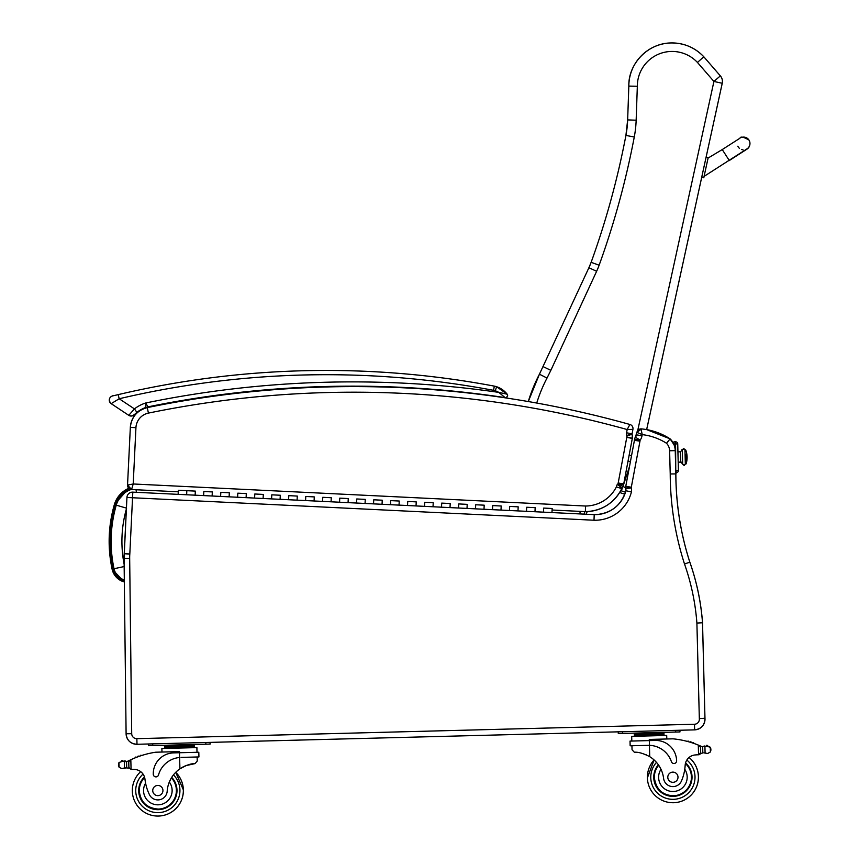 <?xml version="1.0" encoding="UTF-8"?>
<svg xmlns="http://www.w3.org/2000/svg" width="859" height="859" viewBox="0 0 859 859"><rect width="100%" height="100%" fill="white"/><g stroke="black" fill="none" stroke-linecap="round" stroke-linejoin="round"><path stroke-width="1.29" d="M131.116 489.48A23.687 23.687 -91.5 0 0 116.244 505.156C110.263 526.159 109.522 547.355 114.022 568.733A14.99 14.99 -91.5 0 0 124.308 579.922M116.244 505.156L126.595 508.184M109.2 537.251L111.391 565.641L109.2 537.251M160.751 404.342C156.037 405.255 156.037 405.255 160.751 404.342C156.037 405.255 156.037 405.255 160.751 404.342C165.465 403.451 165.465 403.451 160.751 404.342C165.465 403.451 165.465 403.451 160.751 404.342C156.016 405.255 156.016 405.255 160.719 404.342C156.016 405.255 156.016 405.255 160.719 404.342C165.443 403.451 165.443 403.451 160.73 404.342C165.443 403.451 165.443 403.451 160.73 404.342M175.386 401.658C170.662 402.495 170.662 402.495 175.386 401.658C170.662 402.495 170.662 402.495 175.386 401.658C180.122 400.831 180.122 400.831 175.386 401.658C180.122 400.831 180.122 400.831 175.386 401.658M326.152 386.496A1020.75 1020.75 88.5 0 0 147.92 406.887A17.008 17.008 -91.5 0 0 147.877 406.887A17.008 17.008 -91.5 0 0 145.332 407.617L145.343 407.628A17.008 17.008 -91.5 0 1 147.92 406.887L147.898 406.887A1020.75 1020.75 -91.5 0 1 325.969 386.496A1020.75 1020.75 -91.5 0 0 147.92 406.887L147.92 406.887A17.008 17.008 -91.5 0 0 147.909 406.887A17.008 17.008 -91.5 0 0 145.364 407.617A17.008 17.008 -91.5 0 0 145.343 407.628L145.321 407.628A31.794 31.794 -91.5 0 0 137.075 412.256L134.144 414.811L137.043 412.256A31.794 31.794 88.5 0 1 145.343 407.628A31.794 31.794 -91.5 0 0 137.043 412.256A31.794 31.794 88.5 0 1 145.311 407.628L145.364 407.617M147.877 406.887L145.751 402.978L145.332 407.617A17.008 17.008 -91.5 0 0 145.321 407.628A17.008 17.008 -91.5 0 1 147.898 406.887A1020.75 1020.75 88.5 0 1 505.167 397.62A2.126 2.126 -91.5 0 0 507.175 394.206A2.126 2.126 -91.5 0 1 505.489 397.642A2.126 2.126 -91.5 0 0 507.197 394.227L507.186 394.206A22.538 22.538 -91.5 0 0 496.652 386.743A17.008 17.008 -91.5 0 0 494.344 386.131A17.008 17.008 88.5 0 1 496.652 386.743A17.008 17.008 -91.5 0 0 494.344 386.131A908.049 908.049 -91.5 0 0 302.84 370.755L302.851 370.755A908.049 908.049 88.5 0 1 494.344 386.131A17.008 17.008 88.5 0 1 496.652 386.743A22.538 22.538 88.5 0 1 507.186 394.206L507.154 394.195M131.266 416.046A4.252 4.252 -91.5 0 0 134.144 414.811A4.252 4.252 -91.5 0 1 131.266 416.046A4.252 4.252 -91.5 0 0 134.122 414.811A4.252 4.252 -91.5 0 1 128.775 415.337A4.252 4.252 -91.5 0 0 134.144 414.811L131.266 416.046A4.252 4.252 -91.5 0 0 134.122 414.811L131.244 416.046A4.252 4.252 -91.5 0 1 128.775 415.337L131.234 416.046M325.84 386.507L326.935 386.475M327.225 386.464L328.331 386.443M328.739 386.432L329.695 386.41M175.365 401.658C170.64 402.495 170.64 402.495 175.365 401.658C170.64 402.495 170.64 402.495 175.365 401.658C180.089 400.831 180.089 400.831 175.365 401.658C180.089 400.831 180.089 400.831 175.365 401.658M505.189 397.62C507.347 397.373 508.023 396.246 507.197 394.227L496.652 386.743L494.344 386.131C431.057 374.234 367.233 369.112 302.851 370.755L302.83 370.755A908.049 908.049 88.5 0 1 494.322 386.131A17.008 17.008 88.5 0 1 496.631 386.743A17.008 17.008 -91.5 0 0 494.322 386.131L493.528 390.319A12.756 12.756 88.5 0 1 495.256 390.77A18.286 18.286 88.5 0 1 498.746 392.37L505.167 397.62C507.325 397.373 508.002 396.246 507.175 394.227A2.126 2.126 -91.5 0 0 507.154 394.206L498.746 392.37A1025.002 1025.002 -91.5 0 0 145.751 402.978A36.046 36.046 -91.5 0 0 134.444 408.895L136.914 412.374L145.343 407.628L137.043 412.256M495.256 390.77L496.62 386.743L494.322 386.131A17.008 17.008 88.5 0 1 496.631 386.743A17.008 17.008 -91.5 0 0 494.322 386.131A908.049 908.049 -91.5 0 0 118.209 394.625L113.485 395.741C113.796 395.065 105.893 397.814 111.176 403.655L119.176 398.759L118.209 394.625M505.307 397.642A2.126 2.126 -91.5 0 0 507.154 394.206L507.154 394.206A22.538 22.538 -91.5 0 0 496.62 386.743A22.538 22.538 88.5 0 1 507.154 394.206L507.594 395.784L506.531 397.363L507.615 395.784L507.186 394.206M493.528 390.319A903.797 903.797 88.5 0 0 119.176 398.759L134.444 408.895L128.775 415.337L111.176 403.655A4.252 4.252 88.5 0 1 112.518 395.978M720.347 75.882L713.915 81.455L722.226 83.269A8.504 8.504 88.5 0 0 720.347 75.882L703.789 56.769A43.251 43.251 -91.5 0 0 628.831 86.104L627.65 119.906A102.071 102.071 88.5 0 1 625.921 135.421A827.539 827.539 88.5 0 1 591.132 262.317A68.054 68.054 88.5 0 1 588.909 267.718L539.431 374.202A159.355 159.355 -91.5 0 0 528.285 401.55A1025.002 1025.002 -91.5 0 0 327.311 386.937A1025.002 1025.002 88.5 0 1 528.285 401.55L539.431 374.202L588.909 267.718L596.629 271.294A76.558 76.558 -91.5 0 0 599.131 265.216A836.043 836.043 -91.5 0 0 634.275 137.01A110.586 110.586 -91.5 0 0 636.154 120.206L637.335 86.254L628.831 86.104C628.144 64.296 647.428 43.175 670.965 42.95A43.251 43.251 88.5 0 1 670.986 42.95A43.251 43.251 88.5 0 1 703.8 56.769L720.357 75.882A8.504 8.504 88.5 0 1 722.247 83.269L701.771 176.986L703.854 177.437L708.16 157.712L706.077 157.261L722.247 83.269A8.504 8.504 0 0 0 720.357 75.882L703.8 56.769C694.845 47.46 683.904 42.853 670.986 42.95A43.251 43.251 88.5 0 1 670.986 42.95A43.251 43.251 88.5 0 1 703.8 56.769L703.789 56.78M619.672 492.518L624.804 494.226L625.47 492.207L620.767 490.639L621.433 490.865L622.689 486.795M625.47 492.207A4.252 4.252 -91.5 0 0 625.524 492.218L621.433 490.865M536.725 403.043A150.84 150.84 88.5 0 1 547.011 378.057L539.431 374.202M547.011 378.057L550.844 370.347L543.178 366.664M637.335 86.254A34.747 34.747 88.5 0 1 697.454 62.449L703.789 56.769M701.782 176.986L646.655 429.607L670.117 438.874A17.008 17.008 88.5 0 1 674.014 444.672A17.008 17.008 -91.5 0 0 670.117 438.874A63.791 63.791 -91.5 0 0 646.655 429.607A63.791 63.791 88.5 0 1 670.117 438.874L674.014 444.672M126.939 497.479A5.616 5.616 88.5 0 1 132.404 492.143L132.393 492.143A5.616 5.616 88.5 0 1 132.49 492.132A5.616 5.616 0 0 0 126.939 497.479L124.061 558.393L126.101 733.769C126.821 740.297 130.461 743.797 137 744.281L136.86 738.665L694.48 724.244L136.86 738.665A5.014 5.014 88.5 0 1 131.706 733.704L129.677 558.329A49.672 49.672 88.5 0 1 129.806 554.119L124.211 553.701L129.816 553.98L132.544 497.748L126.939 497.479L124.211 553.701A55.287 55.287 -91.5 0 0 124.061 558.393L126.101 733.769A10.63 10.63 -91.5 0 0 137 744.281L694.63 729.86C701.416 728.915 704.852 725.06 704.938 718.264L702.49 621.98L704.971 718.264C704.874 725.05 701.438 728.915 694.652 729.86L694.652 729.86A10.63 10.63 -91.5 0 0 704.96 718.264L704.96 718.264A10.63 10.63 88.5 0 1 694.652 729.86A10.63 10.63 -91.5 0 0 704.96 718.264L702.512 621.98L704.938 718.264A10.63 10.63 88.5 0 1 694.63 729.86A10.63 10.63 -91.5 0 0 704.938 718.264L702.49 621.98L701.696 622.818L696.896 623.054L699.333 718.629L704.96 718.264L702.49 622.002A235.162 235.162 -91.5 0 0 689.852 562.194L689.831 562.194A235.162 235.162 88.5 0 1 702.479 622.002C700.869 601.536 696.66 581.586 689.852 562.194A291.008 291.008 88.5 0 1 675.861 473.9L675.861 473.9A291.008 291.008 -91.5 0 0 689.852 562.194A235.162 235.162 88.5 0 1 702.458 622.023A235.162 235.162 -91.5 0 0 689.831 562.194A291.008 291.008 88.5 0 1 675.84 473.9L676.334 472.643A2.126 2.126 -90.7 0 0 678.427 470.464A2.126 2.126 89.3 0 1 676.355 472.643L676.355 472.643A2.126 2.126 -90.7 0 0 678.406 470.464L678.062 457.171L678.406 470.464A2.126 2.126 89.3 0 1 676.334 472.643L675.861 473.9C675.979 504.05 680.639 533.482 689.852 562.194C696.638 581.586 700.847 601.536 702.458 622.023M584.013 514.133L584.904 511.62L584.013 514.133M637.195 431.476A4.252 4.252 88.5 0 1 637.936 430.305M638.881 429.511A4.252 4.252 88.5 0 1 641.007 428.877L641.007 428.877A4.252 4.252 88.5 0 1 641.523 428.899L641.523 428.899A63.791 63.791 88.5 0 1 670.084 438.874L670.084 438.874A17.008 17.008 88.5 0 1 674.014 444.737L670.084 438.874A63.791 63.791 -91.5 0 0 641.523 428.899A4.252 4.252 -91.5 0 0 636.938 432.345L642.221 434.622L641.007 428.877M132.49 492.132A5.616 5.616 88.5 0 1 132.812 492.143L178.135 494.354L132.812 492.143A5.616 5.616 0 0 0 132.404 492.143A5.616 5.616 88.5 0 1 132.812 492.143L178.135 494.354L178.339 490.274L186.833 490.682L186.639 494.763L186.833 490.682L178.339 490.274M543.672 508.077L552.165 508.485L551.972 512.565L594.213 514.627A31.901 31.901 -91.5 0 0 595.888 514.627L595.888 514.627A31.901 31.901 88.5 0 1 594.213 514.627L543.479 512.157L543.672 508.077L543.479 512.157L551.972 512.565L552.122 509.505L551.972 512.565L594.213 514.627L534.974 511.739L535.178 507.658L534.974 511.739L526.481 511.33L526.685 507.25L526.481 511.33L534.974 511.739L517.988 510.912L518.181 506.831L517.988 510.912L509.494 510.493L509.688 506.423L509.494 510.493L517.988 510.912L500.99 510.085L501.194 506.005L500.99 510.085L492.497 509.666L492.701 505.597L492.497 509.666L500.99 510.085L484.004 509.258L484.197 505.178L484.004 509.258L475.51 508.839L475.703 504.759L475.51 508.839L484.004 509.258L467.006 508.431L467.21 504.351L467.006 508.431L458.513 508.013L458.717 503.932L458.513 508.013L467.006 508.431L450.019 507.605L450.213 503.524L450.019 507.605L441.515 507.186L441.719 503.106L441.515 507.186L450.019 507.605L433.022 506.767L433.226 502.698L433.022 506.767L424.529 506.359L424.722 502.279L424.529 506.359L433.022 506.767L416.035 505.94L416.228 501.871L416.035 505.94L407.531 505.532L407.735 501.452L407.531 505.532L416.035 505.94L399.038 505.113L399.242 501.033L399.038 505.113L390.544 504.705L390.738 500.625L390.544 504.705L399.038 505.113L382.051 504.287L382.244 500.206L382.051 504.287L373.547 503.879L373.751 499.798L373.547 503.879L382.051 504.287L365.054 503.46L365.258 499.38L365.054 503.46L356.56 503.041L356.753 498.972L356.56 503.041L365.054 503.46L348.067 502.633L348.26 498.553L348.067 502.633L339.563 502.214L339.767 498.145L339.563 502.214L348.067 502.633L331.069 501.806L331.273 497.726L331.069 501.806L322.576 501.388L322.769 497.307L322.576 501.388L331.069 501.806L314.083 500.98L314.276 496.899L314.083 500.98L305.579 500.561L305.783 496.481L305.579 500.561L314.083 500.98L297.085 500.153L297.289 496.072L297.085 500.153L288.592 499.734L288.785 495.654L288.592 499.734L297.085 500.153L280.098 499.315L280.292 495.246L280.098 499.315L271.594 498.907L271.798 494.827L271.594 498.907L280.098 499.315L263.101 498.488L263.305 494.419L263.101 498.488L254.608 498.08L254.801 494L254.608 498.08L263.101 498.488L246.103 497.662L246.308 493.581L246.103 497.662L237.61 497.254L237.814 493.173L237.61 497.254L246.103 497.662L229.117 496.835L229.31 492.755L229.117 496.835L220.623 496.427L220.817 492.347L220.623 496.427L229.117 496.835L212.119 496.008L212.323 491.928L212.119 496.008L203.626 495.589L203.83 491.52L203.626 495.589L212.119 496.008L195.133 495.181L195.326 491.101L195.133 495.181L132.812 492.143L132.544 497.748L593.999 520.232L594.213 514.627L595.888 514.627A31.901 31.901 88.5 0 1 594.213 514.627M593.999 520.232A37.517 37.517 -91.5 0 0 631.44 491.885A8.719 8.719 -91.5 0 0 631.204 487.88A2.577 2.577 88.5 0 1 631.204 487.848A10.738 10.738 88.5 0 1 631.301 487.268L639.976 441.172A10.738 10.738 88.5 0 1 640.116 440.28A1.804 1.804 88.5 0 1 640.148 440.13A9.632 9.632 -91.5 0 0 641.995 435.771L642.221 434.622A58.187 58.187 88.5 0 1 666.53 443.265A11.403 11.403 88.5 0 1 669.623 450.771L670.224 473.975L675.84 473.9A291.008 291.008 -91.5 0 0 689.831 562.194L684.505 563.987A229.546 229.546 88.5 0 1 696.896 623.054M666.53 443.265L670.084 438.874A17.008 17.008 -91.5 0 1 675.238 450.631L669.623 450.771M641.995 435.771L636.465 434.837A4.016 4.016 88.5 0 1 635.316 437.145A7.409 7.409 -91.5 0 0 634.597 439.26A16.342 16.342 -91.5 0 0 634.425 440.323L625.781 486.226A16.342 16.342 -91.5 0 0 625.653 487.01A8.193 8.193 -91.5 0 0 625.577 488.911A3.103 3.103 88.5 0 1 625.932 490.768A31.901 31.901 88.5 0 1 595.888 514.627A31.901 31.901 88.5 0 0 625.932 490.768C621.207 505.382 611.189 513.338 595.888 514.627M694.62 729.86A10.63 10.63 -91.5 0 0 694.63 729.86L694.48 724.244A5.014 5.014 88.5 0 0 699.333 718.629M631.44 491.885L625.932 490.768L625.577 488.911L625.653 487.01L631.204 487.848L625.577 488.911M639.976 441.172L634.425 440.323L625.781 486.226L631.301 487.268M640.116 440.28L634.597 439.26L636.938 432.345L641.512 428.899C651.841 429.94 661.366 433.258 670.084 438.874M640.148 440.13L635.316 437.145M147.286 407.606A21.26 21.26 -91.5 0 0 130.332 427.406C131.491 416.959 137.139 410.355 147.286 407.606C206.675 395.398 266.677 388.515 327.29 386.937A1025.002 1025.002 -91.5 0 0 147.286 407.606L148.414 413.104A1019.386 1019.386 88.5 0 1 627.177 429.543L629.883 424.475A1025.002 1025.002 -91.5 0 0 327.29 386.937L327.311 386.937A1025.002 1025.002 -91.5 0 0 327.3 386.937A1025.002 1025.002 88.5 0 1 629.894 424.475L629.894 424.475A4.252 4.252 88.5 0 1 629.905 424.475A4.252 4.252 88.5 0 1 632.933 429.317L632.922 429.36A4.252 4.252 88.5 0 1 632.922 429.36L627.177 429.543L626.565 432.786A9.084 9.084 -91.5 0 0 626.447 435.438L632.031 434.171A9.782 9.782 88.5 0 1 632.117 434.429L632.117 434.429A7.699 7.699 88.5 0 1 632.342 438.176L632.342 438.176A7.71 7.71 88.5 0 1 632.299 438.434L629.089 455.485L631.58 455.42L629.078 455.506M626.447 435.438A4.166 4.166 88.5 0 1 626.78 436.157A2.083 2.083 88.5 0 1 626.791 437.328L618.19 482.983A2.598 2.598 88.5 0 1 618.115 483.316A1.707 1.707 88.5 0 1 617.31 484.433A8.611 8.611 -91.5 0 0 616.365 486.935A34.789 34.789 88.5 0 1 585.505 506.026L133.209 483.982L127.54 485.077A4.252 4.252 -91.5 0 0 131.577 489.533L133.209 483.982L135.937 427.675A15.655 15.655 88.5 0 1 148.414 413.104M135.937 427.675L130.332 427.406L127.54 485.077L131.577 489.533L178.264 491.799M552.09 510.021L585.376 511.642A40.405 40.405 -91.5 0 0 586.364 511.631L586.364 511.631A40.405 40.405 -91.5 0 0 621.798 488.599A40.405 40.405 88.5 0 1 586.364 511.631L585.376 511.642L586.364 511.631C602.503 510.6 614.314 502.923 621.809 488.599L621.809 488.599A3.006 3.006 88.5 0 1 621.916 487.848L621.927 487.848A3.006 3.006 -91.5 0 0 621.809 488.599L621.927 487.848A6.958 6.958 -91.5 0 0 622.925 486.387L625.567 487.751M585.505 506.026L585.376 511.642M629.883 424.475A4.252 4.252 88.5 0 1 632.922 429.36L632.074 433.849A3.468 3.468 -91.5 0 0 632.031 434.171A3.468 3.468 88.5 0 1 632.074 433.849L626.565 432.786M618.19 482.983L623.72 483.971A8.203 8.203 88.5 0 1 623.559 484.701L623.559 484.701A7.323 7.323 88.5 0 1 621.927 487.848L617.31 484.433M618.115 483.316L623.559 484.701A8.203 8.203 -91.5 0 0 623.72 483.971L632.299 438.434A7.71 7.71 -91.5 0 0 632.117 434.429A9.782 9.782 -91.5 0 0 632.031 434.171L626.78 436.157M617.932 483.8L622.925 486.387A7.323 7.323 -91.5 0 0 623.559 484.701L621.927 487.848M616.365 486.935L621.798 488.599M626.812 437.177L632.342 438.176L632.117 434.429M626.791 437.328L632.299 438.434L629.089 455.485M171.209 778.2L169.32 782.023A29.657 29.657 88.5 0 0 167.194 791.182A9.374 9.374 88.5 0 1 158.088 799.912A9.374 9.374 88.5 0 0 167.194 791.182A29.657 29.657 88.5 0 1 179.918 768.816A29.657 29.657 88.5 0 0 175.719 772.327A25.523 25.523 88.5 0 1 183.375 789.883A25.523 25.523 88.5 0 0 175.741 772.327A25.523 25.523 88.5 0 1 183.354 789.883L175.719 772.327A25.523 25.523 88.5 0 1 183.375 789.883L175.741 772.327A29.657 29.657 88.5 0 1 179.939 768.816C186.156 765.186 191.203 763.447 195.068 763.608L185.909 765.627M185.458 765.809L183.676 766.625L185.437 765.809M182.892 767.023L181.002 768.118L182.87 767.023M180.54 768.408L182.323 767.323M175.751 772.327A29.657 29.657 88.5 0 1 179.939 768.816L186.5 765.401M191.106 764.113L191.761 763.984M181.088 757.402L198.934 756.94L198.805 752.248L173.593 752.892A20.874 20.874 -91.5 0 0 153.267 774.303A2.674 2.674 -91.5 0 0 158.507 774.958A24.106 24.106 88.5 0 1 179.628 757.488A24.106 24.106 -91.5 0 0 158.507 774.958A2.674 2.674 88.5 0 1 156.005 776.901L156.005 776.901M180.519 768.408L179.918 768.816C186.135 765.186 191.181 763.447 195.047 763.608L197.248 761.02L195.047 763.608L185.888 765.627M121.924 768.633L126.724 767.871A7.162 7.162 88.5 0 1 127.97 768.129A0.666 0.666 88.5 0 0 128.184 768.161A0.666 0.666 88.5 0 1 128.195 768.161A0.666 0.666 88.5 0 0 128.85 767.484A0.666 0.666 88.5 0 1 128.184 768.161M186.478 765.401L179.918 768.816L179.467 751.593L155.747 752.205A90.42 90.42 88.5 0 0 130.826 759.753L129.892 760.194A90.42 90.42 88.5 0 0 128.56 760.849A7.162 7.162 88.5 0 1 126.541 761.514L122.944 761.192A7.162 7.162 88.5 0 1 122.923 761.192A7.162 7.162 88.5 0 0 122.977 761.203A0.666 0.666 88.5 0 0 122.289 760.43M127.787 761.181A0.666 0.666 88.5 0 1 128.002 761.149L128.012 761.149A0.666 0.666 88.5 0 1 128.678 761.793L128.732 762.996A81.047 81.047 88.5 0 1 128.775 762.985M194.145 745.118L194.198 746.396L194.145 745.118L186.725 745.311L186.757 746.578M124.974 761.611A7.162 7.162 88.5 0 1 124.276 761.536A0.666 0.666 88.5 0 1 125.618 761.611M124.458 767.957L121.892 768.633L119.1 767.248L118.456 765.369L118.971 762.524L122.923 761.192A3.35 3.35 88.5 0 0 121.699 760.999L121.71 760.999A3.35 3.35 88.5 0 0 121.634 760.999L121.667 760.999A0.666 0.666 88.5 0 1 122.397 760.43A0.666 0.666 88.5 0 1 122.944 761.203L124.297 761.536L124.437 767.967L126.703 767.871L126.541 761.514M140.865 755.244A0.666 0.666 88.5 0 1 141.456 755.566M138.331 756.103A0.666 0.666 88.5 0 1 138.922 756.425M135.797 757.037A0.666 0.666 88.5 0 1 136.398 757.359M161.975 752.044L161.879 748.5L196.904 747.598L197.022 752.291M210.122 744.087L210.101 742.391L210.144 744.087L210.101 742.391L210.122 744.087L210.079 742.391L205.827 742.498L205.87 744.195L210.122 744.087L210.079 742.391M183.375 789.883A25.523 25.523 88.5 0 1 158.528 816.05A25.523 25.523 88.5 0 0 183.375 789.883A25.523 25.523 88.5 0 1 158.518 816.05M630.173 745.784L636.702 745.623M649.318 740.598L630.023 741.092L630.152 745.784L649.436 745.333L649.318 740.598L655.213 740.447A20.874 20.874 88.5 0 1 676.624 760.773A20.874 20.874 -91.5 0 0 655.213 740.447L649.318 740.598L649.286 739.438L673.005 738.826A90.42 90.42 88.5 0 1 687.479 741.446A90.42 90.42 -91.5 0 0 684.859 740.791L684.838 740.791A90.42 90.42 -91.5 0 1 687.479 741.446A90.42 90.42 -91.5 0 0 684.838 740.791A90.42 90.42 -91.5 0 1 700.6 746.063A90.42 90.42 -91.5 0 0 693.857 743.4A90.42 90.42 88.5 0 1 698.313 745.075L699.269 745.472A90.42 90.42 -91.5 0 0 693.879 743.411A90.42 90.42 -91.5 0 0 693.857 743.4A0.666 0.666 -91.5 0 0 693.202 742.627M673.005 738.826A90.42 90.42 88.5 0 1 698.292 745.075L699.247 745.472A90.42 90.42 -91.5 0 0 691.312 742.563A90.42 90.42 -91.5 0 0 691.291 742.552A90.42 90.42 88.5 0 1 692.622 742.981A90.42 90.42 -91.5 0 0 688.725 741.789A90.42 90.42 88.5 0 1 690.045 742.176A90.42 90.42 -91.5 0 0 688.725 741.789A90.42 90.42 -91.5 0 0 687.479 741.446A0.666 0.666 -91.5 0 1 688.038 741.102A0.666 0.666 -91.5 0 0 688.059 741.102A0.666 0.666 -91.5 0 1 688.746 741.789A90.42 90.42 -91.5 0 0 688.725 741.789A0.666 0.666 -91.5 0 0 688.038 741.102M693.857 743.411A0.666 0.666 -91.5 0 0 692.612 742.992A90.42 90.42 -91.5 0 0 691.291 742.563A0.666 0.666 -91.5 0 0 690.045 742.176A90.42 90.42 -91.5 0 0 688.746 741.789M685.321 763.941L684.763 769.267A46.891 46.891 88.5 0 1 681.756 780.283A46.891 46.891 88.5 0 0 685.171 765.219A10.942 10.942 88.5 0 1 695.167 754.954A60.28 60.28 88.5 0 1 698.539 754.76L700.611 752.699A2.008 2.008 -91.5 0 1 698.689 754.76A60.28 60.28 -91.5 0 0 695.189 754.954A10.942 10.942 -91.5 0 0 689.079 757.477A10.942 10.942 88.5 0 1 695.189 754.954A60.28 60.28 88.5 0 1 698.56 754.76L700.633 752.699L700.493 748.189A81.047 81.047 -91.5 0 1 700.568 748.221M706.871 745.311A0.666 0.666 -91.5 0 1 707.548 745.848A3.35 3.35 -91.5 0 0 707.526 745.848L710.286 747.233L710.93 749.112L710.404 751.969L707.687 753.493L703.854 752.871M710.286 747.266L710.382 751.969L710.93 750.057L710.264 747.233L706.259 746.117L704.917 746.525A0.666 0.666 -91.5 0 0 703.607 746.664L702.683 746.621A7.162 7.162 -91.5 0 1 700.6 746.063A7.162 7.162 -91.5 0 0 702.683 746.621L702.823 752.967A7.162 7.162 -91.5 0 0 701.599 753.3A0.666 0.666 -91.5 0 1 701.384 753.343A0.666 0.666 -91.5 0 0 701.567 753.3A7.162 7.162 -91.5 0 1 702.823 752.967L702.845 752.967M663.953 732.963L664.018 734.241L663.953 732.963L656.534 733.156L656.577 734.434M704.273 745.999A0.666 0.666 -91.5 0 0 704.262 745.999A0.666 0.666 -91.5 0 1 704.917 746.525L702.662 746.621M691.312 742.563A0.666 0.666 -91.5 0 0 690.625 741.822M666.691 735.454L666.809 738.987L666.691 735.454L631.687 736.356L631.816 741.049M679.963 731.943L679.909 730.236L679.941 731.943L679.888 730.247L675.636 730.354L675.679 732.051L679.931 731.943L679.888 730.247M647.385 777.878L654.096 759.957A25.523 25.523 -91.5 0 0 684.118 800.137A25.523 25.523 -91.5 0 0 689.058 757.477A25.523 25.523 -91.5 0 1 673.574 802.736A25.523 25.523 -91.5 0 0 689.079 757.477A25.523 25.523 -91.5 0 1 673.574 802.736A25.523 25.523 -91.5 0 0 689.058 757.477A10.942 10.942 -91.5 0 1 695.167 754.954A60.28 60.28 -91.5 0 1 698.657 754.76A2.008 2.008 -91.5 0 0 700.611 752.699L700.472 747.276L699.247 745.472A2.008 2.008 -91.5 0 1 699.29 745.494M179.918 768.816L181.797 767.624M191.085 764.113L191.74 763.984M128.002 761.149L128.002 761.149A0.666 0.666 88.5 0 1 128.678 761.793L128.71 763.007A81.047 81.047 88.5 0 1 128.775 762.975M164.552 748.436L164.488 745.88L186.725 745.311M171.897 745.687L171.929 746.965M164.52 747.158L194.177 746.396L194.231 747.663M124.909 760.977A0.666 0.666 88.5 0 1 125.597 761.611M140.21 755.974A0.666 0.666 88.5 0 1 141.434 755.566M137.676 756.876A0.666 0.666 88.5 0 1 138.9 756.425M135.164 757.853A0.666 0.666 88.5 0 1 136.377 757.37M158.088 799.912L158.088 799.912A9.374 9.374 88.5 0 1 149.155 794.049A46.891 46.891 88.5 0 1 144.967 779.188A10.942 10.942 88.5 0 0 134.444 769.449A60.28 60.28 88.5 0 0 131.073 769.428L128.893 767.484L128.753 762.062L129.892 760.194M148.467 745.687L148.424 743.98L148.467 745.687L205.87 744.195M148.424 743.98L152.677 743.873L152.719 745.569M171.714 777.352A19.134 19.134 88.5 0 1 150.658 808.276A19.134 19.134 88.5 0 1 144.452 776.869A19.134 19.134 -91.5 0 0 158.335 809.672M183.354 789.883A25.523 25.523 88.5 0 1 147.823 814.01A25.523 25.523 88.5 0 1 140.683 771.65A25.523 25.523 88.5 0 0 147.823 814.01A25.523 25.523 88.5 0 0 175.719 772.327A25.523 25.523 88.5 0 1 158.507 816.05M139.308 791.021A18.544 18.544 88.5 0 1 144.645 777.513A18.544 18.544 88.5 0 0 139.308 791.021C140.543 802.102 146.878 808.126 158.324 809.081A18.544 18.544 88.5 0 1 139.308 791.021A18.544 18.544 88.5 0 0 174.946 797.71A18.544 18.544 88.5 0 0 171.392 777.878A18.544 18.544 88.5 0 1 158.324 809.081M152.741 790.667A5.1 5.1 -91.5 0 0 157.97 795.638A5.1 5.1 -91.5 0 0 162.942 790.409A5.1 5.1 -91.5 0 0 157.712 785.437A5.1 5.1 -91.5 0 0 152.741 790.667M631.934 745.741L632.041 749.778L634.35 752.248C638.205 751.893 643.327 753.364 649.726 756.672A29.657 29.657 88.5 0 1 663.588 778.351A9.374 9.374 88.5 0 0 673.134 786.597L673.134 786.597A9.374 9.374 88.5 0 0 681.756 780.283A9.374 9.374 88.5 0 1 673.134 786.597M645.882 754.664L646.687 755.029M674.025 763.511L674.025 763.511A2.674 2.674 -91.5 0 0 676.624 760.773A2.674 2.674 88.5 0 1 674.025 763.511A2.674 2.674 -91.5 0 1 671.416 761.697A24.106 24.106 -91.5 0 0 649.436 745.333L647.965 745.333M710.382 751.969L707.666 753.493M634.361 736.281L634.296 733.736L656.534 733.156M641.716 733.543L641.748 734.821M634.329 735.014L663.986 734.241L664.05 735.519M706.366 746.063A3.35 3.35 -91.5 0 1 707.526 745.848A0.666 0.666 -91.5 0 0 706.732 745.322A0.666 0.666 -91.5 0 0 706.227 746.127M701.18 746.321L701.18 746.321A0.666 0.666 -91.5 0 1 701.395 746.353A0.666 0.666 -91.5 0 0 700.536 747.008L700.676 752.699A0.666 0.666 -91.5 0 0 701.363 753.343M618.287 733.532L618.244 731.836L618.287 733.532L675.679 732.051M618.244 731.836L622.496 731.728L622.539 733.425M673.392 796.357A19.134 19.134 88.5 0 1 658.359 764.778A19.134 19.134 -91.5 0 0 680.983 794.564A19.134 19.134 -91.5 0 0 685.568 762.878M685.396 763.533A18.544 18.544 88.5 0 1 673.37 795.756A18.544 18.544 88.5 0 1 658.703 765.283M677.998 777.094A5.1 5.1 -91.5 0 0 672.758 772.123A5.1 5.1 -91.5 0 0 667.797 777.352A5.1 5.1 -91.5 0 0 673.026 782.324A5.1 5.1 -91.5 0 0 677.998 777.094M678.32 466.072L678.256 463.677L678.32 466.072M677.858 448.28L677.794 445.885L677.837 448.28M675.861 473.9L676.28 470.517L678.406 470.464L677.719 443.888A2.126 2.126 -90.7 0 0 675.571 441.816L675.561 441.816A2.126 2.126 89.3 0 1 675.593 441.816L675.593 441.816A2.126 2.126 89.3 0 1 677.719 443.888L678.062 457.171L677.74 443.888A2.126 2.126 -90.7 0 0 675.593 441.816A2.126 2.126 89.3 0 1 677.74 443.888L675.593 443.942L675.775 471.591M685.31 463.452L684.956 450.084A1.331 1.246 178.5 0 1 684.967 450.084L685.31 463.452L686.083 463.43L685.858 454.529A21.26 7.527 -1.5 0 1 687.071 456.945A21.26 7.527 178.5 0 0 687.06 456.569A21.26 7.527 -1.5 0 1 687.093 456.945A21.26 7.527 178.5 0 0 685.858 454.529L686.126 463.871L685.342 463.892A1.331 1.246 178.5 0 1 685.321 463.935L685.342 463.892A1.331 1.246 -1.5 0 0 685.321 463.892L685.31 463.699A1.331 1.246 178.5 0 1 684.022 464.977A1.331 1.246 178.5 0 1 682.658 463.774A1.868 1.75 -1.5 0 0 680.747 462.078L678.191 462.142L680.747 462.078L680.489 452.135M684.043 465.524L685.342 463.892L684.204 465.514L680.747 462.078A1.868 1.75 178.5 0 1 682.658 463.774L682.304 449.88C681.455 449.343 682.314 449.171 684.87 449.375L684.967 450.277A1.331 1.246 178.5 0 0 683.592 449.074A1.331 1.246 178.5 0 0 682.314 450.341L682.658 463.774A1.331 1.246 -1.5 0 0 684.022 464.977A1.331 1.246 -1.5 0 0 685.31 463.699L684.956 450.084L685.321 463.892L686.105 463.881A21.26 21.26 0 0 0 687.093 456.945A21.26 7.527 -1.5 0 1 687.082 457.321M686.105 463.881A21.26 21.26 0 0 0 685.761 450.062L683.603 448.527M678.299 466.072L678.234 463.677L678.299 466.072M675.657 441.816A2.126 2.126 0 0 0 675.561 441.816L675.571 441.816A2.126 2.126 89.3 0 1 675.625 441.816A2.126 2.126 0 0 0 675.539 441.816L675.593 443.942L674.004 443.985L674.014 444.737M675.808 472.654L676.334 472.643A2.126 2.126 0 0 0 678.406 470.464L678.202 462.486L680.757 462.421L680.478 451.791L677.923 451.855L677.719 443.888A2.126 2.126 0 0 0 675.571 441.816L673.939 441.859L674.004 443.985M627.972 461.401L630.463 461.337L627.972 461.401M749.8 144.935A6.378 6.378 -169.8 0 1 745.354 149.906A6.378 6.378 -169.8 0 0 749.8 144.935L749.864 144.613A6.378 6.378 -169.8 0 1 745.805 149.455M703.854 177.437L701.782 176.965M708.084 158.088L704.079 176.374L746.911 148.918M741.553 137.429A6.378 6.378 -169.8 0 1 749.864 144.613M743.014 149.831A6.378 6.378 -169.8 0 1 741.532 149.509M739.427 148.306A6.378 6.378 -169.8 0 1 737.817 146.202M704.015 176.761L703.789 177.792L704.101 176.374L728.915 160.44M729.141 160.3L722.247 149.563L708.074 158.067M703.789 177.77L701.706 177.341L703.789 177.792L701.706 177.341L646.655 429.607M498.005 509.935L500.99 510.085M430.037 506.627L433.022 506.767M362.068 503.31L365.054 503.46M294.1 500.002L297.085 500.153M226.132 496.695L229.117 496.835M260.116 498.349L263.101 498.488M328.084 501.656L331.069 501.806M396.053 504.974L399.038 505.113M464.021 508.281L467.006 508.431M531.989 511.599L534.974 511.739M192.137 495.031L195.133 495.181M501.194 506.005L492.701 505.597M518.181 506.831L509.688 506.423M467.21 504.351L458.717 503.932M433.226 502.698L424.722 502.279M399.242 501.033L390.738 500.625M365.258 499.38L356.753 498.972M331.273 497.726L322.769 497.307M297.289 496.072L288.785 495.654M263.305 494.419L254.801 494M229.31 492.755L220.817 492.347M195.326 491.101L186.833 490.682M552.058 510.686L552.112 509.591L552.058 510.686M124.319 580.652A15.687 15.687 88.5 0 1 113.345 568.883L112.1 569.152C107.515 547.451 108.266 525.933 114.344 504.609L128.775 488.288A25.652 25.652 -91.5 0 0 114.344 504.609L115.578 504.963A24.374 24.374 88.5 0 1 130.02 489.147M112.1 569.152A16.955 16.955 -91.5 0 0 124.34 581.972L112.1 569.152C107.536 547.451 108.288 525.933 114.344 504.609M113.345 568.883C108.825 547.398 109.565 526.084 115.578 504.963M136.055 489.748L136.398 492.314M124.136 564.342C120.561 545.701 121.302 527.243 126.38 508.957M114.022 568.733L124.158 566.553M109.641 401.851A4.252 4.252 88.5 0 1 109.383 401.078M109.361 399.252A4.252 4.252 88.5 0 1 109.855 397.964M110.521 397.094A4.252 4.252 88.5 0 1 112.228 396.063M586.235 514.24L587.169 511.599M580.469 511.406L579.567 513.918M629.454 466.705L623.559 484.701M697.454 62.449L713.915 81.455L637.711 430.574M550.844 370.347L596.629 271.294M599.131 265.216L591.132 262.317L588.909 267.718M634.275 137.01L625.921 135.421C617.685 178.651 606.1 220.946 591.132 262.317M636.154 120.206L627.65 119.906L625.921 135.421M646.634 429.607L722.226 83.269M689.831 562.194C680.618 533.482 675.958 504.05 675.84 473.9L675.238 450.631M670.224 473.975A296.623 296.623 -91.5 0 0 684.505 563.987M124.061 558.393L129.677 558.329M126.101 733.769L131.706 733.704M627.961 461.433L623.72 483.971L627.961 461.433L630.463 461.369M698.313 745.075L698.539 754.76M118.971 762.524L119.1 767.248M130.826 759.753L131.073 769.428M173.464 774.882A22.119 22.119 88.5 0 1 149.112 810.853A22.119 22.119 88.5 0 1 143.045 774.099M169.32 782.023A14.292 14.292 88.5 0 1 162.501 804.045A14.292 14.292 88.5 0 1 145.579 783.204M704.917 746.525L705.089 752.946M649.436 745.333L649.726 756.672M656.48 762.395A22.119 22.119 -91.5 0 0 682.669 797.066A22.119 22.119 -91.5 0 0 686.824 760.043M673.553 802.736A25.523 25.523 -91.5 0 0 689.058 757.477M684.763 769.267A14.292 14.292 88.5 0 1 677.236 790.838A14.292 14.292 88.5 0 1 661 769.31M675.539 441.816L673.939 441.859L675.539 441.816M496.631 386.743L507.154 394.206M494.322 386.131C431.035 374.245 367.201 369.112 302.83 370.755M627.65 119.906L628.831 86.104M636.938 432.345L636.465 434.837M625.781 486.226L625.653 487.01M634.425 440.323L634.597 439.26M130.332 427.406L127.54 485.077M197.141 756.983L197.248 761.02L197.119 756.983M189.055 745.247L190.698 744.592L189.034 745.247M660.485 732.448L658.842 733.103L660.507 732.448M198.783 752.248L198.912 756.94M194.209 747.663L194.177 746.396M196.883 747.598L197.001 752.291M169.599 745.752L167.924 745.183M664.018 735.519L663.986 734.241M639.407 733.607L637.732 733.038M654.354 777.706C656.018 789.185 662.353 795.209 673.37 795.756M676.355 472.643A2.126 2.126 0 0 0 678.427 470.464M677.74 443.888A2.126 2.126 0 0 0 675.593 441.816M682.304 449.88L680.478 451.791L677.944 451.855M687.071 456.945A21.26 21.26 0 0 0 685.74 450.062L684.956 450.084M706.077 157.261L708.16 157.712M722.247 149.563L739.996 138.192C740.479 136.291 743.464 136.903 748.951 140.028M729.066 160.676L747.384 148.875M747.545 148.747L749.349 146.406M212.323 491.928L203.83 491.52M246.308 493.581L237.814 493.173M280.292 495.246L271.798 494.827M314.276 496.899L305.783 496.481M348.26 498.553L339.767 498.145M382.244 500.206L373.751 499.798M416.228 501.871L407.735 501.452M450.213 503.524L441.719 503.106M484.197 505.178L475.703 504.759M535.178 507.658L526.685 507.25"/></g></svg>
